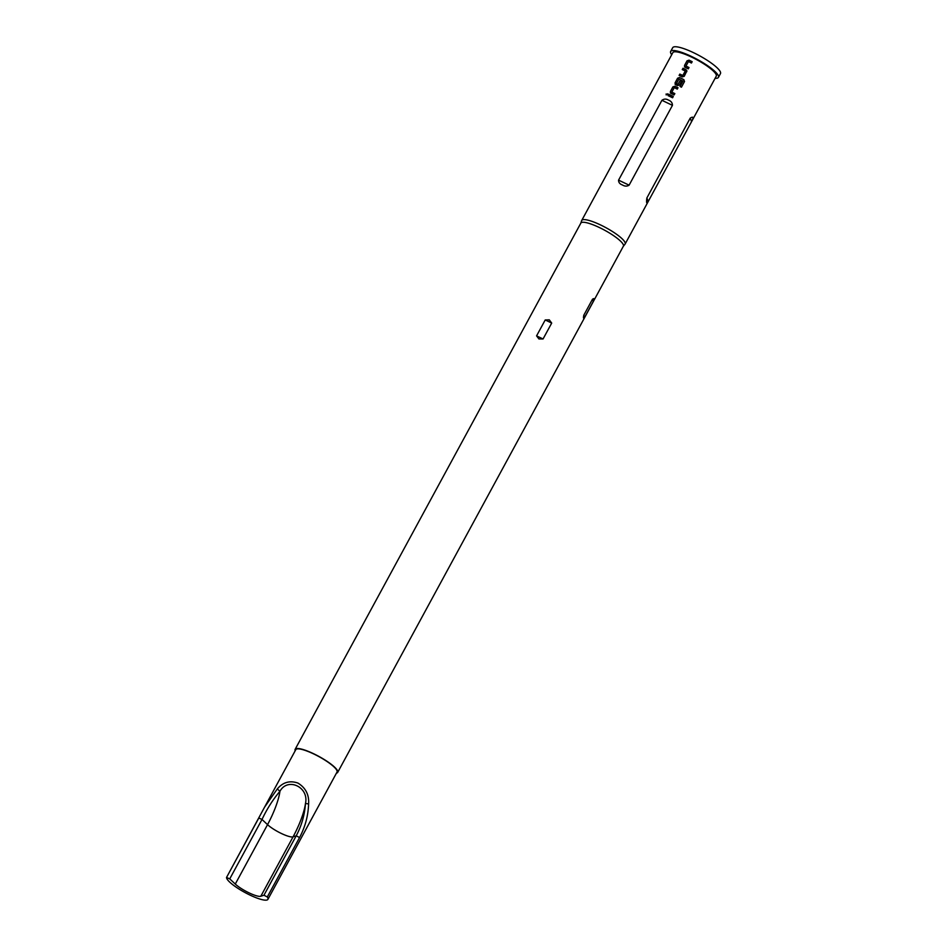 <?xml version="1.0" encoding="UTF-8"?>
<svg xmlns="http://www.w3.org/2000/svg" width="947" height="947" viewBox="0 0 947 947"><rect width="100%" height="100%" fill="white"/><g stroke="black" fill="none" stroke-linecap="round" stroke-linejoin="round"><path stroke-width="1.42" d="M667.813 94.759L666.203 94.061L666.215 94.949M667.765 94.676L666.132 93.978L667.765 94.676L667.73 93.765M692.139 61.744A24.444 5.137 28.5 0 0 689.949 60.655A24.444 5.137 28.5 0 0 689.014 60.217L687.037 60.809L684.492 65.497L685.083 67.32A24.693 5.185 28.5 0 1 686.019 67.758A24.693 5.185 28.5 0 1 688.268 68.871L689.002 67.533A24.693 5.185 28.5 0 0 686.753 66.42A24.693 5.185 28.5 0 0 685.983 66.065L686.019 66.136A24.444 5.137 28.5 0 1 686.776 66.503A24.444 5.137 28.5 0 1 688.966 67.58M689.014 60.217L687.084 60.892L684.551 65.58L685.119 67.391M679.177 75.464L679.875 74.174A24.444 5.137 28.5 0 1 682.053 75.192A24.444 5.137 28.5 0 1 682.834 75.559L682.811 75.488A24.693 5.185 28.5 0 0 682.029 75.109A24.693 5.185 28.5 0 0 679.828 74.091L679.106 75.429A24.693 5.185 28.5 0 1 681.307 76.447A24.693 5.185 28.5 0 1 682.266 76.92L684.231 76.316L686.918 70.788M682.349 69.628L683.047 68.338A24.444 5.137 28.5 0 1 685.226 69.344A24.444 5.137 28.5 0 1 686.184 69.818L686.161 69.747A24.693 5.185 28.5 0 0 685.202 69.273A24.693 5.185 28.5 0 0 683 68.255L682.266 69.593A24.693 5.185 28.5 0 1 684.468 70.611A24.693 5.185 28.5 0 1 685.261 70.989L682.811 75.488M676.466 83.585L676.501 83.667A24.444 5.137 28.5 0 1 677.259 84.023A24.444 5.137 28.5 0 1 678.04 84.401L678.016 84.33A24.693 5.185 28.5 0 0 677.235 83.952A24.693 5.185 28.5 0 0 676.466 83.585L678.916 79.086A24.693 5.185 28.5 0 1 679.674 79.453A24.693 5.185 28.5 0 1 682.894 81.051L680.064 86.473A24.693 5.185 28.5 0 1 681.438 87.195L684.539 81.466M675.684 84.768L675.116 82.957L677.65 78.281L679.579 77.595A24.444 5.137 28.5 0 1 680.514 78.045A24.444 5.137 28.5 0 1 683.876 79.714L683.876 79.666A24.693 5.185 28.5 0 0 680.479 77.962A24.693 5.185 28.5 0 0 679.532 77.524L677.602 78.199L675.057 82.874L675.637 84.697A24.693 5.185 28.5 0 1 676.584 85.135A24.693 5.185 28.5 0 1 677.555 85.609L679.508 85.005L681.591 81.17A24.693 5.185 28.5 0 0 680.218 80.483L678.016 84.33M678.04 84.401L680.242 80.554A24.444 5.137 28.5 0 1 681.568 81.217M677.993 87.811A24.444 5.137 28.5 0 0 675.791 86.733A24.444 5.137 28.5 0 0 674.856 86.284L672.879 86.887L670.346 91.563L670.926 93.386A24.693 5.185 28.5 0 1 671.873 93.824A24.693 5.185 28.5 0 1 674.122 94.937L674.844 93.599A24.693 5.185 28.5 0 0 672.595 92.498A24.693 5.185 28.5 0 0 671.825 92.131L671.861 92.202A24.444 5.137 28.5 0 1 672.619 92.569A24.444 5.137 28.5 0 1 674.82 93.646M674.856 86.284L672.938 86.97L670.393 91.646L670.961 93.457M668.191 95.694L668.89 94.404A24.444 5.137 28.5 0 1 671.068 95.422A24.444 5.137 28.5 0 1 673.27 96.499M226.57 877.396L264.556 807.187L277.293 788.958C282.928 782.222 289.818 780.257 297.962 783.086C305.668 787.821 309.219 794.758 308.604 803.92C308.201 815.734 305.183 826.944 299.56 837.55L267.303 896.963L263.953 895.223L296.21 835.81C301.62 825.654 304.709 814.882 305.467 803.482C309.278 787.111 287.746 776.966 279.933 791.29C272.854 799.659 266.888 809.058 262.011 819.463L267.539 824.648L235.282 884.06A16.052 3.374 -151.5 0 0 249.085 892.879A16.052 3.374 -151.5 0 0 260.816 896.253L263.953 895.223M226.546 877.431L258.803 818.019L262.011 819.463L229.754 878.875L226.534 877.478A23.462 4.924 28.5 0 0 249.925 895.045A23.462 4.924 28.5 0 0 267.906 899.366L337.025 772.054A23.462 4.924 28.5 0 0 313.777 753.978A23.462 4.924 28.5 0 0 295.795 749.657L264.556 807.187M671.707 54.725A27.167 5.706 28.5 0 1 670.665 51.458A27.167 5.706 28.5 0 1 691.488 56.453A27.167 5.706 28.5 0 1 718.418 77.382A27.167 5.706 28.5 0 1 715.115 78.293M670.665 51.458L672.713 47.681A27.167 5.706 28.5 0 1 693.535 52.677A27.167 5.706 28.5 0 1 720.466 73.606L718.418 77.382M584.642 317.363L593.284 301.442C594.515 298.66 594.231 297.938 592.455 299.276L583.814 315.197C583.186 318.275 583.459 318.997 584.642 317.363L583.814 315.197M623.28 246.35A24.196 5.09 -151.5 0 0 623.386 246.184A24.196 5.09 -151.5 0 0 599.404 227.54A24.196 5.09 -151.5 0 0 580.854 223.09L295.144 749.314A24.196 5.09 -151.5 0 0 295.192 750.758M551.699 323.069L549.284 319.837L545.212 319.968L536.57 335.877L538.914 338.943L543.057 338.979L551.699 323.069L545.212 319.968M336.434 773.143A24.196 5.09 -151.5 0 0 337.677 772.409A24.196 5.09 -151.5 0 0 313.694 753.765A24.196 5.09 -151.5 0 0 295.144 749.314M580.807 223.172L581.647 220.627A24.693 5.185 28.5 0 1 581.73 220.45A24.693 5.185 28.5 0 1 600.658 224.995A24.693 5.185 28.5 0 1 625.127 244.018A24.693 5.185 28.5 0 1 625.02 244.184L623.351 246.267M267.303 896.963A23.462 4.924 28.5 0 1 267.906 899.366M646.872 197.97L648.222 201.486C646.647 204.221 646.197 203.049 646.872 197.97L690.221 118.126C693.382 116.15 693.831 117.333 691.57 121.654L625.127 244.018M581.73 220.45L672.844 52.63A24.693 5.185 28.5 0 1 691.772 57.175A24.693 5.185 28.5 0 1 716.252 76.198L691.57 121.654L690.221 118.126M688.978 60.146A24.693 5.185 28.5 0 1 689.913 60.584A24.693 5.185 28.5 0 1 692.162 61.697L691.44 63.035A24.693 5.185 28.5 0 0 689.191 61.922A24.693 5.185 28.5 0 0 688.433 61.567L685.983 66.065M686.776 71.629L686.161 69.747M684.48 81.584L683.876 79.666M674.82 86.213A24.693 5.185 28.5 0 1 675.767 86.651A24.693 5.185 28.5 0 1 678.016 87.763L677.283 89.101A24.693 5.185 28.5 0 0 675.033 87.988A24.693 5.185 28.5 0 0 674.276 87.633L671.825 92.131M671.044 95.339A24.693 5.185 28.5 0 1 673.293 96.452L672.571 97.79A24.693 5.185 28.5 0 0 670.322 96.677A24.693 5.185 28.5 0 0 668.12 95.659L668.842 94.321A24.693 5.185 28.5 0 1 671.044 95.339M668.475 100.086C671.08 101.069 672.406 102.821 672.453 105.342L629.104 185.174C626.985 186.476 624.748 186.405 622.392 184.961C619.8 184.038 618.533 182.44 618.569 180.143L661.917 100.311C663.965 98.784 666.143 98.701 668.475 100.086M670.334 92.842L670.926 93.386M675.045 84.153L675.637 84.697M684.48 66.775L685.083 67.32M666.132 93.978L666.167 94.901M229.754 878.875L235.282 884.06M277.293 788.958L279.933 791.29A34.305 8.002 115.5 0 1 267.539 824.648A16.052 3.374 -151.5 0 0 281.342 833.467A16.052 3.374 -151.5 0 0 293.073 836.84L260.816 896.253M308.604 803.92L305.467 803.482A34.305 8.002 115.5 0 1 293.073 836.84L296.21 835.81L299.56 837.55M684.468 81.631L683.876 79.714M680.076 86.485L682.929 81.182M686.776 71.688L686.184 69.818M682.953 75.452L685.297 71.132M672.453 105.342L661.917 100.311M629.104 185.174L618.569 180.143M593.284 301.442L592.455 299.276M536.57 335.877L543.057 338.979M623.386 246.184L337.677 772.409"/></g></svg>
